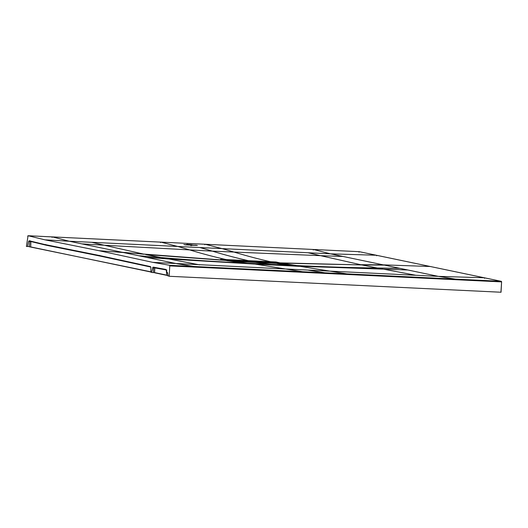 <?xml version="1.0" encoding="UTF-8"?>
<svg xmlns="http://www.w3.org/2000/svg" width="528" height="528" viewBox="0 0 528 528"><rect width="100%" height="100%" fill="white"/><g stroke="black" fill="none" stroke-linecap="round" stroke-linejoin="round"><path stroke-width="0.79" d="M27.555 246.47L29.416 246.563L29.746 241.408L30.301 240.841L30.868 241.54L28.637 241.349L27.555 246.47L26.4 246.457L28.057 235.726L44.913 239.831L98.908 250.688L152.81 262.357L169.785 265.32L169.204 276.276L168.082 275.827L167.567 272.639L168.082 275.827M28.637 241.349L29.192 240.781L44.438 244.444L98.439 255.308L150.48 266.587L150.876 267.359L150.876 272.224L153.239 272.646M153.047 267.122L151.556 272.362M153.08 267.128L165.719 269.399L166.505 270.211C166.96 272.692 167.317 273.504 167.567 272.639M165.719 269.399L166.874 270.138M52.417 236.914L52.028 237.369L52.417 236.914L359.363 251.691L376.273 255.242L330.455 253.836L69.241 241.23L52.417 236.914L28.057 235.726L27.674 236.181M30.736 246.926L150.876 272.012L30.703 246.919L30.868 241.54L46.2 245.23L100.142 256.087L150.85 267.076M170.062 265.914L455.618 279.701L455.341 279.114L501.112 281.292L501.6 281.866L500.933 292.235L169.204 276.276M150.876 271.814L29.251 246.754M152.539 267.703L153.714 267.782L154.262 267.208L154.836 267.914L166.808 270.065M168.135 275.939L167.343 275.596M166.802 275.141L154.539 272.58L154.836 267.914L153.714 267.782L153.417 272.455L166.815 275.345L154.737 272.818M302.861 272.316L302.59 271.729L169.785 265.32M194.41 267.102L194.126 266.508L177.137 263.762L81.847 243.863L104.287 245.236L144.355 254.252L121.988 252.245M359.363 251.691L358.987 252.153L359.363 251.691A0.548 0.442 -78.1 0 1 359.416 251.704A0.548 0.548 0 0 0 359.33 251.691L182.939 243.19M455.618 279.701L501.376 281.879L501.112 281.292L430.234 266.495L383.196 264.851L360.637 264.693L320.555 255.671L212.348 251.15A1417.462 832.379 -87.2 0 0 248.325 260.654A91.879 53.955 92.8 0 1 251.328 261.479L230.881 260.495L231.396 260.924M347.173 274.454L346.903 273.867L455.341 279.114L438.352 276.362L484.169 277.774L484.572 278.315L484.169 277.774M324.746 272.798L302.59 271.729A8944.175 5252.214 92.8 0 1 285.589 268.99L307.745 270.059A8944.175 5252.089 92.8 0 0 324.746 272.798L346.903 273.867A8944.175 5252.089 92.8 0 1 329.901 271.128L299.706 266.277M199.848 247.533A1417.39 832.313 92.8 0 1 212.348 251.15L104.287 245.236L91.714 242.312M415.879 275.279L377.348 267.993C351.1 267.683 327.947 266.996 296.729 265.564L281.18 263.109L361.838 264.95L377.348 267.993L399.868 268.33L438.352 276.362L307.745 270.059M298.637 266.198L253.75 263.993L298.868 266.323M298.637 266.29L291.298 265.353L296.729 265.564L304.187 266.416L298.709 266.297M255.644 264.125L254.318 264.02M138.659 255.724L161.073 257.552L145.563 254.509L225.799 260.443L241.349 262.891L254.245 264.007M227.304 260.746L246.767 263.208L241.349 262.891C210.144 261.307 187.407 259.783 161.073 257.552L169.072 259.01L146.619 257.387M230.881 260.495L229.97 260.482L230.644 260.852M226.75 260.396L220.631 259.307L226.849 259.618A91.879 53.955 92.8 0 1 229.621 260.37L226.75 260.396L232.828 261.452L246.767 263.208M269.795 261.69L276.012 261.98L280.46 262.964L272.567 262.442A91.879 53.948 -87.2 0 0 269.795 261.69L226.849 259.618M274.93 263.149L271.775 262.469L251.328 261.479L251.843 261.914M229.621 260.37A91.879 53.955 92.8 0 1 229.97 260.482L232.709 261.274M271.775 262.469L272.29 262.898M273.128 262.937L272.917 262.555A91.879 53.948 -87.2 0 0 272.567 262.442M291.159 265.492L277.075 263.591M276.797 263.419L290.836 265.333L269.029 264.284L276.5 265.082A1748.525 1026.762 92.8 0 1 276.817 265.122L298.3 266.132L276.124 263.347L254.74 262.317A454.522 266.904 -87.2 0 0 254.958 262.363L269.029 264.284L247.236 263.228L233.231 261.327L254.74 262.317A454.522 266.904 -87.2 0 0 254.958 262.363L276.5 265.082A1748.525 1026.762 92.8 0 1 276.817 265.122L254.72 264.033A1748.525 1026.762 -87.2 0 0 254.701 264.033L247.177 263.248M290.836 265.333L298.307 266.138A1748.525 1026.762 -87.2 0 0 298.3 266.132L254.635 264.053M231.878 261.109L231.079 260.944M231.878 261.076L275.821 263.195L231.086 260.911M188.166 244.477L187.447 244.292L188.166 244.477M190.027 244.603L187.678 244.484L190.027 244.603M187.09 244.504L191.044 244.688L187.09 244.504M192.001 244.768L186.417 244.497L192.001 244.768M190.133 244.939L190.806 245.091L190.146 244.926M190.806 245.091L190.694 245.52M191.057 245.131L197.386 245.434L191.044 245.21M191.017 245.203L191.506 245.315L191.017 245.124M191.855 245.263L192.291 245.355L191.855 245.302M192.377 245.296L192.727 245.322M190.964 245.282L190.489 245.197L190.964 245.282M191.275 245.665L191.321 245.236M185.123 244.84L190.476 245.104L185.123 244.84M189.235 244.873L189.889 244.966L189.235 244.873M189.71 245.012L189.143 244.867M189.176 244.88L189.677 245.005M193.571 245.19L193.043 245.084M193.307 245.045L193.829 245.203M193.261 245.164L192.172 244.952L193.261 245.164M194.179 245.111L194.839 245.203L194.179 245.111M194.66 245.249L194.093 245.104M194.126 245.117L194.627 245.243M185.368 244.801L183.869 244.55L185.368 244.801M185.777 244.655L186.965 244.88L185.777 244.655M186.331 244.682L187.499 244.9L186.331 244.682M188.8 244.946L188.14 244.834L188.8 244.946M195.439 245.197L195.914 245.289M195.208 245.164L195.868 245.276M196.654 245.269L195.38 245.117L196.654 245.269M186.193 244.82L185.519 244.708L186.193 244.82M188.1 244.86L187.532 244.827L188.126 244.926C187.189 244.794 187.176 244.768 188.1 244.86C187.176 244.768 187.189 244.794 188.126 244.939L188.265 244.913M187.889 244.847L187.532 244.827M192.093 245.091L192.509 245.124M191.598 245.005L192.073 245.117L191.598 245.005M191.519 245.025L192.001 245.104M191.915 245.124L191.459 245.012M46.2 245.23L45.626 244.523M100.142 256.087L99.561 255.38M255.394 264.139L285.589 268.99L152.81 262.357M98.908 250.688L224.591 260.185M44.913 239.831L69.241 241.23L81.847 243.863M160.855 242.121L160.479 242.583L160.855 242.121L177.692 246.464A1417.39 832.313 92.8 0 1 190.192 250.081A1417.469 832.379 -87.2 0 0 226.169 259.585M183.011 243.19L28.037 235.726M205.168 244.259L204.791 244.721L205.168 244.259L222.004 248.602A1417.39 832.313 92.8 0 1 234.505 252.219A1417.469 832.339 -87.2 0 0 270.475 261.723M307.982 252.747L320.555 255.671L343.061 256.469L330.455 253.836L313.625 249.52L313.236 249.975L313.625 249.52M199.61 264.845L169.072 259.01L254.225 264.046M376.273 255.242L376.675 255.79L376.273 255.242L430.234 266.495A0.548 0.442 101.8 0 1 430.294 266.501L359.416 251.704M343.061 256.469L383.196 264.851M399.868 268.33L384.404 265.102L361.838 264.95L279.972 262.858M407.834 269.993L299.897 266.251M230.287 260.476L230.914 260.911M225.08 260.291L231.191 260.971M275.088 262.984L280.46 262.964M231.719 260.535A1.921 1.129 92.8 0 1 232.234 260.964M271.451 262.858A1.921 1.129 -87.2 0 0 270.943 262.429M274.864 263.129L278.791 262.911M282.685 263.419L275.57 263.281M272.824 262.924L272.455 262.508M232.987 261.413L276.784 263.419L233.191 261.314M166.214 269.663L166.822 275.411M501.039 292.268L501.6 281.866A0.548 0.548 0 0 0 501.164 281.299L430.294 266.501M187.315 244.246L187.262 244.655"/></g></svg>
